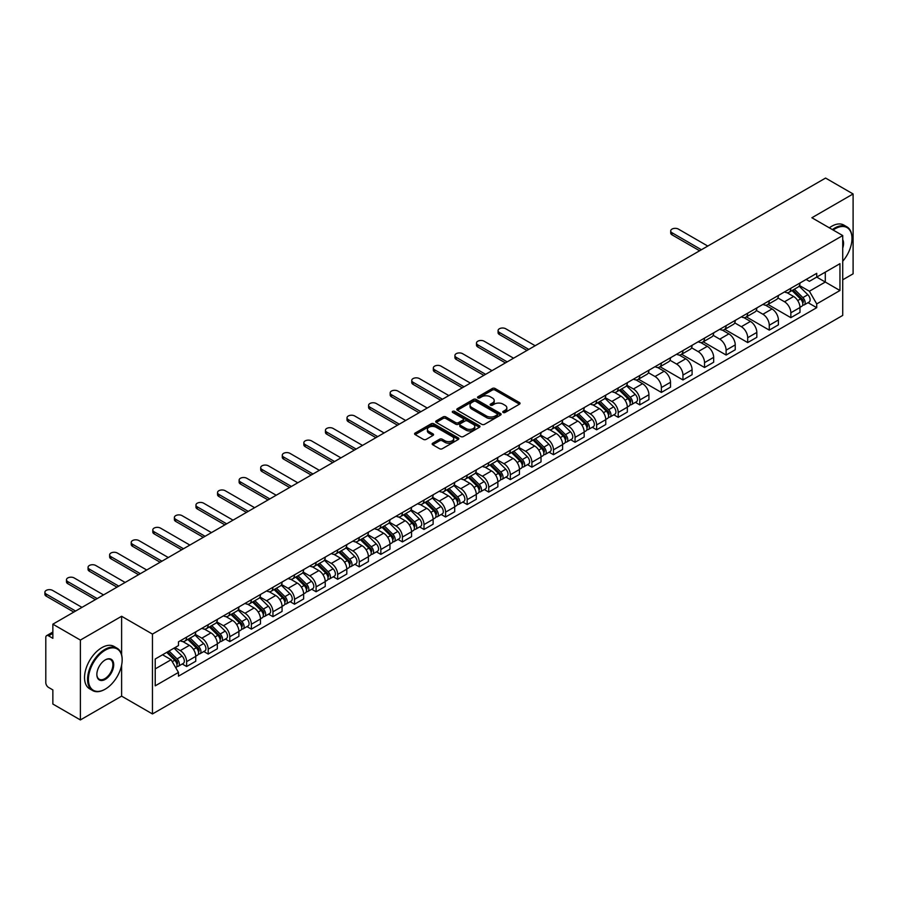 <?xml version="1.0" encoding="UTF-8"?>
<svg xmlns="http://www.w3.org/2000/svg" width="898" height="898" viewBox="0 0 898 898"><rect width="100%" height="100%" fill="white"/><g stroke="black" fill="none" stroke-linecap="round" stroke-linejoin="round"><path stroke-width="1.35" d="M503.161 412.485A1.347 0.775 0 0 0 505.069 412.485L519.493 404.156A1.919 1.111 0 0 0 520.054 403.37A1.919 1.111 0 0 0 519.493 402.585L495.045 388.475A1.919 1.111 0 0 0 492.329 388.475L477.904 396.804A1.347 0.775 0 0 0 477.512 397.354A1.347 0.775 0 0 0 477.904 397.904A1.347 0.775 0 0 0 479.813 397.904L481.676 396.826A6.14 3.547 0 0 1 490.364 396.826L492.407 398.005A6.14 3.547 0 0 1 494.203 400.508A6.14 3.547 0 0 1 492.407 403.022L490.533 404.1A1.347 0.775 0 0 0 490.14 404.65A1.347 0.775 0 0 0 490.533 405.189A1.347 0.775 0 0 0 492.441 405.189L494.304 404.111A6.14 3.547 0 0 1 502.992 404.111L505.024 405.29A6.14 3.547 0 0 1 506.831 407.804A6.14 3.547 0 0 1 505.024 410.307L503.161 411.385A1.347 0.775 0 0 0 502.768 411.935A1.347 0.775 0 0 0 503.161 412.485L503.161 411.385M432.724 443.197A1.919 1.111 0 0 0 432.163 443.982A1.919 1.111 0 0 0 432.724 444.768L439.582 448.719A1.919 1.111 0 0 0 442.299 448.719L458.317 439.47A1.919 1.111 0 0 0 458.878 438.684A1.919 1.111 0 0 0 458.317 437.898L433.88 423.789A1.919 1.111 0 0 0 431.163 423.789L415.145 433.038A1.919 1.111 0 0 0 414.584 433.824A1.919 1.111 0 0 0 415.145 434.61L423.429 439.391A1.919 1.111 0 0 0 426.146 439.391L432.993 435.429A1.919 1.111 0 0 0 433.566 434.654A1.919 1.111 0 0 0 432.993 433.869L428.896 431.5A5.141 2.963 0 0 1 427.381 429.401A5.141 2.963 0 0 1 430.557 426.662A5.141 2.963 0 0 1 436.159 427.302L452.244 436.585A5.141 2.963 0 0 1 453.748 438.684A5.141 2.963 0 0 1 450.583 441.423A5.141 2.963 0 0 1 444.981 440.783L442.299 439.234A1.919 1.111 0 0 0 439.582 439.234L432.724 443.197L432.724 444.768M152.458 634.089L121.612 616.275L80.382 640.072L52.859 624.177L825.576 178.062L853.1 193.957L811.882 217.754L842.728 235.557L152.458 634.089L152.458 713.955L842.728 315.423L842.728 235.557M481.811 424.339A1.919 1.111 0 0 0 484.527 424.339L500.545 415.089A1.919 1.111 0 0 0 501.106 414.304A1.919 1.111 0 0 0 500.545 413.518L476.108 399.408A1.919 1.111 0 0 0 473.392 399.408L457.374 408.669A1.919 1.111 0 0 0 456.813 409.443A1.919 1.111 0 0 0 457.374 410.229L481.811 424.339M453.221 412.777A1.347 0.775 0 0 1 454.59 412.968L479.409 427.291L463.413 436.529A1.919 1.111 0 0 1 460.696 436.529L436.26 422.419L436.26 420.848A1.919 1.111 0 0 0 435.698 421.633A1.919 1.111 0 0 0 436.26 422.419M436.26 420.848L443.118 416.897A1.919 1.111 0 0 1 445.835 416.897L455.746 422.621A1.919 1.111 0 0 0 458.451 422.621L463.009 419.995A1.919 1.111 0 0 0 463.57 419.209A1.919 1.111 0 0 0 463.009 418.423L452.682 412.463A1.347 0.775 0 0 1 452.289 411.913A1.347 0.775 0 0 1 453.12 411.194A1.347 0.775 0 0 1 454.59 411.363L479.431 425.708A1.919 1.111 0 0 1 479.992 426.494A1.919 1.111 0 0 1 479.431 427.28L479.431 425.708M80.382 640.072L80.382 719.938L52.859 704.043L52.859 689.911L48.571 687.43A3.918 2.256 -120 0 1 45.798 682.648L45.798 637.445A3.918 2.256 -120 0 1 46.617 635.649L52.859 632.046M842.728 279.806L853.1 273.823L853.1 193.957M80.382 719.938L121.612 696.141L152.458 713.955M52.859 624.177L52.859 638.321L48.571 635.84A3.918 2.256 -120 0 0 46.617 635.649M790.846 288.269A9.002 5.197 60 0 1 788.983 292.31L798.12 287.046A9.002 5.197 -120 0 0 799.983 283.005M777.893 297.968L784.493 301.773A9.002 5.197 60 0 1 790.846 312.796L799.983 307.52A9.002 5.197 -120 0 0 793.619 296.497L787.086 292.726M799.983 307.52L799.983 312.392L790.846 317.668L767.97 304.444M788.983 292.31A9.002 5.197 60 0 1 784.56 291.906M790.846 312.796L790.846 317.668M769.272 300.729A9.002 5.197 60 0 1 767.408 304.77L776.534 299.505A9.002 5.197 -120 0 0 778.398 295.464M746.384 316.904L769.272 330.127L778.398 324.851L778.398 319.98A9.002 5.197 -120 0 0 772.033 308.957L765.5 305.185M767.408 304.77A9.002 5.197 60 0 1 762.974 304.366M756.318 310.427L762.907 314.233A9.002 5.197 60 0 1 769.272 325.256L769.272 330.127M747.697 313.189A9.002 5.197 60 0 1 745.834 317.23L754.96 311.954A9.002 5.197 -120 0 0 756.823 307.924M724.809 329.364L747.697 342.576L756.823 337.311L756.823 332.44A9.002 5.197 -120 0 0 750.459 321.417L743.926 317.645M745.834 317.23A9.002 5.197 60 0 1 741.4 316.826M734.732 322.876L741.333 326.692A9.002 5.197 60 0 1 747.697 337.704L747.697 342.576M726.112 325.648A9.002 5.197 60 0 1 724.248 329.689L733.374 324.414A9.002 5.197 -120 0 0 735.238 320.373M703.224 341.824L726.112 355.036L735.238 349.771L735.238 344.899A9.002 5.197 -120 0 0 728.884 333.876L722.34 330.105M724.248 329.689A9.002 5.197 60 0 1 719.814 329.285M713.158 335.336L719.747 339.152A9.002 5.197 60 0 1 726.112 350.164L726.112 355.036M704.537 338.108A9.002 5.197 60 0 1 702.674 342.149L711.8 336.873A9.002 5.197 -120 0 0 713.663 332.832M681.649 354.283L704.537 367.495L713.663 362.231L713.663 357.359A9.002 5.197 -120 0 0 707.298 346.336L700.766 342.565M702.674 342.149A9.002 5.197 60 0 1 698.24 341.745M691.572 347.795L698.173 351.601A9.002 5.197 60 0 1 704.537 362.624L704.537 367.495M682.951 350.568A9.002 5.197 60 0 1 681.088 354.609L690.214 349.333A9.002 5.197 -120 0 0 692.077 345.292M660.064 366.743L682.951 379.955L692.089 374.691L692.089 369.819A9.002 5.197 -120 0 0 685.724 358.796L679.18 355.024M681.088 354.609A9.002 5.197 60 0 1 676.654 354.205M669.998 360.255L676.587 364.06A9.002 5.197 60 0 1 682.951 375.083L682.951 379.955M661.377 363.028A9.002 5.197 60 0 1 659.514 367.069L668.64 361.793A9.002 5.197 -120 0 0 670.503 357.752M638.489 379.203L661.377 392.415L670.503 387.15L670.503 382.279A9.002 5.197 -120 0 0 664.138 371.256L657.605 367.484M659.514 367.069A9.002 5.197 60 0 1 655.08 366.665M648.412 372.715L655.012 376.52A9.002 5.197 60 0 1 661.377 387.543L661.377 392.415M639.791 375.487A9.002 5.197 60 0 1 637.928 379.528L647.065 374.253A9.002 5.197 -120 0 0 648.928 370.212M635.414 402.349L639.791 404.875L648.928 399.599L648.928 394.727A9.002 5.197 -120 0 0 642.564 383.715L636.031 379.933M637.928 379.528A9.002 5.197 60 0 1 633.505 379.113M626.838 385.175L633.427 388.98A9.002 5.197 60 0 1 639.791 400.003L639.791 404.875M618.217 387.947A9.002 5.197 60 0 1 616.354 391.988L625.479 386.712A9.002 5.197 -120 0 0 627.343 382.671M613.839 414.809L618.217 417.334L627.343 412.059L627.343 407.187A9.002 5.197 -120 0 0 620.978 396.175L614.445 392.392M616.354 391.988A9.002 5.197 60 0 1 611.92 391.573M605.252 397.634L611.852 401.44A9.002 5.197 60 0 1 618.217 412.463L618.217 417.334M596.631 400.407A9.002 5.197 60 0 1 594.768 404.437L603.905 399.172A9.002 5.197 -120 0 0 605.768 395.131M592.253 427.268L596.631 429.794L605.768 424.518L605.768 419.647A9.002 5.197 -120 0 0 599.404 408.624L592.871 404.852M594.768 404.437A9.002 5.197 60 0 1 590.345 404.033M583.678 410.094L590.267 413.899A9.002 5.197 60 0 1 596.631 424.922L596.631 429.794M575.057 412.867A9.002 5.197 60 0 1 573.193 416.897L582.319 411.632A9.002 5.197 -120 0 0 584.183 407.591M570.679 439.728L575.057 442.254L584.183 436.978L584.183 432.106A9.002 5.197 -120 0 0 577.818 421.083L571.285 417.312M573.193 416.897A9.002 5.197 60 0 1 568.76 416.492M562.103 422.554L568.692 426.359A9.002 5.197 60 0 1 575.057 437.382L575.057 442.254M553.471 425.315A9.002 5.197 60 0 1 551.608 429.356L560.745 424.092A9.002 5.197 -120 0 0 562.608 420.051M549.093 452.188L553.471 454.714L562.608 449.438L562.608 444.566A9.002 5.197 -120 0 0 556.244 433.543L549.711 429.772M551.608 429.356A9.002 5.197 60 0 1 547.185 428.952M540.517 435.014L547.118 438.819A9.002 5.197 60 0 1 553.471 449.842L553.471 454.714M531.897 437.775A9.002 5.197 60 0 1 530.033 441.816L539.159 436.551A9.002 5.197 -120 0 0 541.023 432.51M527.519 464.648L531.897 467.173L541.023 461.898L541.023 457.026A9.002 5.197 -120 0 0 534.658 446.003L528.125 442.231M530.033 441.816A9.002 5.197 60 0 1 525.599 441.412M518.943 447.473L525.532 451.279A9.002 5.197 60 0 1 531.897 462.302L531.897 467.173M510.311 450.235A9.002 5.197 60 0 1 508.448 454.276L517.585 449.011A9.002 5.197 -120 0 0 519.448 444.97M505.944 477.096L510.322 479.633L519.448 474.357L519.448 469.486A9.002 5.197 -120 0 0 513.084 458.463L506.551 454.691M508.448 454.276A9.002 5.197 60 0 1 504.025 453.872M497.357 459.933L503.958 463.738A9.002 5.197 60 0 1 510.322 474.761L510.322 479.633M488.736 462.695A9.002 5.197 60 0 1 486.873 466.736L495.999 461.46A9.002 5.197 -120 0 0 497.862 457.43M484.359 489.556L488.736 492.082L497.862 486.817L497.862 481.945A9.002 5.197 -120 0 0 491.509 470.922L484.965 467.151M486.873 466.736A9.002 5.197 60 0 1 482.439 466.331M475.783 472.382L482.372 476.198A9.002 5.197 60 0 1 488.736 487.21L488.736 492.082M467.162 475.154A9.002 5.197 60 0 1 465.299 479.195L474.425 473.92A9.002 5.197 -120 0 0 476.288 469.89M462.784 502.016L467.162 504.541L476.288 499.277L476.288 494.405A9.002 5.197 -120 0 0 469.923 483.382L463.39 479.611M465.299 479.195A9.002 5.197 60 0 1 460.865 478.791M454.197 484.841L460.797 488.658A9.002 5.197 60 0 1 467.162 499.67L467.162 504.541M445.576 487.614A9.002 5.197 60 0 1 443.713 491.655L452.839 486.379A9.002 5.197 -120 0 0 454.702 482.338M441.199 514.475L445.576 517.001L454.714 511.737L454.714 506.865A9.002 5.197 -120 0 0 448.349 495.842L441.805 492.07M443.713 491.655A9.002 5.197 60 0 1 439.279 491.251M432.623 497.301L439.212 501.106A9.002 5.197 60 0 1 445.576 512.129L445.576 517.001M424.002 500.074A9.002 5.197 60 0 1 422.139 504.115L431.264 498.839A9.002 5.197 -120 0 0 433.128 494.798M419.624 526.935L424.002 529.461L433.128 524.196L433.128 519.325A9.002 5.197 -120 0 0 426.763 508.302L420.23 504.53M422.139 504.115A9.002 5.197 60 0 1 417.705 503.711M411.037 509.761L417.637 513.566A9.002 5.197 60 0 1 424.002 524.589L424.002 529.461M402.416 512.534A9.002 5.197 60 0 1 400.553 516.575L409.69 511.299A9.002 5.197 -120 0 0 411.553 507.258M398.039 539.395L402.416 541.921L411.553 536.656L411.553 531.784A9.002 5.197 -120 0 0 405.189 520.761L398.656 516.99M400.553 516.575A9.002 5.197 60 0 1 396.13 516.17M389.463 522.221L396.052 526.026A9.002 5.197 60 0 1 402.416 537.049L402.416 541.921M380.842 524.993A9.002 5.197 60 0 1 378.978 529.034L388.104 523.759A9.002 5.197 -120 0 0 389.968 519.717M376.464 551.855L380.842 554.38L389.968 549.116L389.968 544.233A9.002 5.197 -120 0 0 383.603 533.221L377.07 529.45M378.978 529.034A9.002 5.197 60 0 1 374.545 528.619M367.877 534.68L374.477 538.486A9.002 5.197 60 0 1 380.842 549.509L380.842 554.38M359.256 537.453A9.002 5.197 60 0 1 357.393 541.494L366.53 536.218A9.002 5.197 -120 0 0 368.393 532.177M354.878 564.314L359.256 566.84L368.393 561.564L368.393 556.693A9.002 5.197 -120 0 0 362.029 545.681L355.496 541.898M357.393 541.494A9.002 5.197 60 0 1 352.97 541.079M346.302 547.14L352.892 550.945A9.002 5.197 60 0 1 359.256 561.968L359.256 566.84M337.682 549.913A9.002 5.197 60 0 1 335.818 553.954L344.944 548.678A9.002 5.197 -120 0 0 346.808 544.637M333.304 576.774L337.682 579.3L346.808 574.024L346.808 569.152A9.002 5.197 -120 0 0 340.443 558.129L333.91 554.358M335.818 553.954A9.002 5.197 60 0 1 331.384 553.538M324.728 559.6L331.317 563.405A9.002 5.197 60 0 1 337.682 574.428L337.682 579.3M316.096 562.373A9.002 5.197 60 0 1 314.233 566.402L323.37 561.138A9.002 5.197 -120 0 0 325.233 557.097M311.718 589.234L316.096 591.76L325.233 586.484L325.233 581.612A9.002 5.197 -120 0 0 318.869 570.589L312.336 566.818M314.233 566.402A9.002 5.197 60 0 1 309.81 565.998M303.142 572.06L309.743 575.865A9.002 5.197 60 0 1 316.096 586.888L316.096 591.76M294.522 574.821A9.002 5.197 60 0 1 292.658 578.862L301.784 573.598A9.002 5.197 -120 0 0 303.647 569.557M290.144 601.694L294.522 604.219L303.647 598.944L303.647 594.072A9.002 5.197 -120 0 0 297.283 583.049L290.75 579.277M292.658 578.862A9.002 5.197 60 0 1 288.224 578.458M281.568 584.519L288.157 588.325A9.002 5.197 60 0 1 294.522 599.348L294.522 604.219M272.936 587.281A9.002 5.197 60 0 1 271.073 591.322L280.21 586.057A9.002 5.197 -120 0 0 282.073 582.016M268.569 614.153L272.947 616.679L282.073 611.403L282.073 606.532A9.002 5.197 -120 0 0 275.708 595.509L269.175 591.737M271.073 591.322A9.002 5.197 60 0 1 266.65 590.918M259.982 596.979L266.583 600.784A9.002 5.197 60 0 1 272.947 611.807L272.947 616.679M251.361 599.741A9.002 5.197 60 0 1 249.498 603.782L258.624 598.517A9.002 5.197 -120 0 0 260.487 594.476M246.984 626.602L251.361 629.139L260.487 623.863L260.487 618.991A9.002 5.197 -120 0 0 254.134 607.968L247.59 604.197M249.498 603.782A9.002 5.197 60 0 1 245.064 603.377M238.408 609.439L244.997 613.244A9.002 5.197 60 0 1 251.361 624.267L251.361 629.139M229.787 612.2A9.002 5.197 60 0 1 227.924 616.241L237.05 610.977A9.002 5.197 -120 0 0 238.913 606.936M225.409 639.062L229.787 641.599L238.913 636.323L238.913 631.451A9.002 5.197 -120 0 0 232.548 620.428L226.015 616.657M227.924 616.241A9.002 5.197 60 0 1 223.49 615.837M216.822 621.899L223.422 625.704A9.002 5.197 60 0 1 229.787 636.727L229.787 641.599M208.201 624.66A9.002 5.197 60 0 1 206.338 628.701L215.464 623.425A9.002 5.197 -120 0 0 217.327 619.395M203.824 651.521L208.201 654.047L217.327 648.783L217.327 643.911A9.002 5.197 -120 0 0 210.974 632.888L204.43 629.116M206.338 628.701A9.002 5.197 60 0 1 201.904 628.297M195.248 634.347L201.837 638.164A9.002 5.197 60 0 1 208.201 649.175L208.201 654.047M186.627 637.12A9.002 5.197 60 0 1 184.763 641.161L193.889 635.885A9.002 5.197 -120 0 0 195.753 631.844M182.249 663.981L186.627 666.507L195.753 661.242L195.753 656.371A9.002 5.197 -120 0 0 189.388 645.348L182.855 641.576M184.763 641.161A9.002 5.197 60 0 1 180.33 640.757M175.009 647.581L180.262 650.612A9.002 5.197 60 0 1 186.627 661.635L186.627 666.507M806.135 279.446L809.39 281.321L839.956 263.675L825.296 272.139L825.296 282.039L809.39 291.233L799.478 285.508M155.219 668.909L171.125 659.727L178.466 672.422L155.219 685.836L155.219 659.009L178.466 645.583L178.466 641.834L816.72 273.34L816.72 277.089L839.956 290.514L816.72 303.928L809.39 291.233M839.956 263.675L839.956 290.514M178.466 672.422L178.466 676.172L816.72 307.677L816.72 303.928M121.612 616.275L121.612 654.709M121.612 665.149L121.612 696.141M171.125 659.727L162.549 654.765M808.054 302.682L816.72 307.677M503.699 412.676L505.024 411.901A6.14 3.547 0 0 0 506.831 409.398L506.831 407.804M494.203 400.508L494.203 402.102A6.14 3.547 0 0 1 492.407 404.616L491.071 405.38M519.459 404.167L495.045 390.069A1.919 1.111 0 0 0 492.329 390.069L478.443 398.095M500.545 413.518L500.545 415.089L476.108 401.013A1.919 1.111 0 0 0 473.392 401.013L457.396 410.24M497.155 414.854A1.347 0.775 0 0 0 497.548 414.304A1.347 0.775 0 0 0 497.155 413.754L475.704 401.372A1.347 0.775 0 0 0 473.796 401.372L471.832 402.506A6.14 3.547 0 0 0 470.036 405.02A6.14 3.547 0 0 0 471.832 407.524L486.491 415.987A6.14 3.547 0 0 0 495.191 415.987L497.155 414.854L497.155 416.459A1.347 0.775 0 0 0 497.548 415.909L497.548 414.304M470.036 405.02L470.036 406.614A6.14 3.547 0 0 0 471.832 409.129L471.832 407.524M497.155 416.459L495.191 417.592A6.14 3.547 0 0 1 486.491 417.592L471.832 409.129M436.282 422.43L443.118 418.49L443.118 416.897M463.57 419.209L463.57 420.803A1.919 1.111 0 0 1 463.009 421.589L458.451 424.215A1.919 1.111 0 0 1 455.746 424.215L445.835 418.49A1.919 1.111 0 0 0 443.118 418.49M466.028 428.559A5.141 2.963 0 0 0 471.63 429.199A5.141 2.963 0 0 0 474.795 426.46A5.141 2.963 0 0 0 473.291 424.361L467.622 421.083A1.919 1.111 0 0 0 464.906 421.083L460.36 423.71A1.919 1.111 0 0 0 459.798 424.496A1.919 1.111 0 0 0 460.36 425.282L466.028 428.559L466.028 430.153A5.141 2.963 0 0 0 471.63 430.793A5.141 2.963 0 0 0 474.795 428.054L474.795 426.46M459.798 424.496L459.798 426.101A1.919 1.111 0 0 0 460.36 426.876L460.36 425.282M466.028 430.153L460.36 426.876M453.748 438.684L453.748 440.289A5.141 2.963 0 0 1 450.583 443.028A5.141 2.963 0 0 1 444.981 442.377L442.299 440.828A1.919 1.111 0 0 0 439.582 440.828L432.757 444.779M427.381 429.401L427.381 430.995A5.141 2.963 0 0 0 428.896 433.094L428.896 431.5M432.971 435.451L428.896 433.094M458.317 437.898L458.317 439.47L433.88 425.394A1.919 1.111 0 0 0 431.163 425.394L415.168 434.621L415.145 433.038M792.014 290.57L800.511 298.955A4.894 2.829 60 0 1 801.802 306.285L799.983 307.341M793.709 292.243L797.312 294.32M707.781 246.063L678.394 229.091A4.501 2.593 -0 0 0 673.489 228.53A4.501 2.593 -0 0 0 670.705 230.932A4.501 2.593 -0 0 0 672.03 232.773L701.417 249.734M792.956 290.02L802.262 299.202A2.346 1.358 60 0 1 802.879 302.727A2.346 1.358 60 0 1 802.666 302.806M794.36 289.212L802.868 297.597A4.894 2.829 60 0 1 804.159 304.927A4.894 2.829 60 0 1 802.677 305.084M799.119 286.114L807.841 294.724A4.894 2.829 60 0 1 809.132 302.054L804.159 304.927M699.621 250.778L672.03 234.838A4.501 2.593 180 0 1 670.705 233.009L670.705 230.932M842.728 261.262A23.864 13.784 120 0 0 851.989 238.52A23.864 13.784 120 0 0 835.118 228.777A23.864 13.784 120 0 0 833.153 230.034M832.367 229.585A24.448 14.121 -60 0 1 834.702 228.058A24.448 14.121 -60 0 1 846.926 226.846A24.448 14.121 -60 0 1 851.989 238.037A24.448 14.121 -60 0 1 851.989 238.284M842.728 239.654A11.932 6.892 -60 0 1 842.728 248.084M829.325 227.823A24.448 14.121 -60 0 1 831.66 226.296A24.448 14.121 -60 0 1 843.884 225.084L846.926 226.846M104.875 689.35L105.291 689.114A23.864 13.784 120 0 0 122.162 659.884A23.864 13.784 120 0 0 105.291 650.141A23.864 13.784 120 0 0 88.408 679.371A23.864 13.784 120 0 0 105.291 689.114L104.875 689.35A24.448 14.121 -60 0 1 92.64 690.562A24.448 14.121 -60 0 1 88.891 670.963A24.448 14.121 -60 0 1 104.875 649.422A24.448 14.121 -60 0 1 117.099 648.21A24.448 14.121 -60 0 1 122.162 659.401A24.448 14.121 -60 0 1 122.162 659.648M105.279 659.884L105.291 659.884A11.932 6.892 -60 0 1 113.72 664.756A11.932 6.892 -60 0 1 105.291 679.371A11.932 6.892 -60 0 1 96.849 674.499A11.932 6.892 -60 0 1 105.291 659.884L105.291 659.884M96.849 674.252A11.348 6.555 120 0 0 99.195 679.214A11.348 6.555 120 0 0 104.875 678.652A11.348 6.555 120 0 0 112.284 668.651A11.348 6.555 120 0 0 110.544 659.559A11.348 6.555 120 0 0 105.077 660.008M92.64 690.562L89.598 688.811A24.448 14.121 -60 0 1 85.849 669.212A24.448 14.121 -60 0 1 101.822 647.66A24.448 14.121 -60 0 1 114.057 646.448L117.099 648.21M619.373 390.237L627.882 398.622A4.894 2.829 60 0 1 629.172 405.952L627.343 407.007M621.068 391.91L624.671 393.986M535.152 345.73L505.754 328.769A4.501 2.593 -0 0 0 500.848 328.197A4.501 2.593 -0 0 0 498.076 330.599A4.501 2.593 -0 0 0 499.389 332.44L528.787 349.412M620.316 389.687L629.633 398.88A2.346 1.358 60 0 1 630.25 402.394A2.346 1.358 60 0 1 630.037 402.484M621.73 388.879L630.228 397.264A4.894 2.829 60 0 1 631.519 404.594A4.894 2.829 60 0 1 630.037 404.751M626.49 385.781L635.212 394.39A4.894 2.829 60 0 1 636.502 401.72L631.519 404.594M526.98 350.445L499.389 334.516A4.501 2.593 180 0 1 498.076 332.675L498.076 330.599M597.799 402.697L606.296 411.082A4.894 2.829 60 0 1 607.587 418.412L605.768 419.467M599.494 404.369L603.097 406.446M513.566 358.19L484.168 341.229A4.501 2.593 -0 0 0 479.274 340.656A4.501 2.593 -0 0 0 476.49 343.058A4.501 2.593 -0 0 0 477.815 344.899L507.202 361.872M598.741 402.147L608.047 411.34A2.346 1.358 60 0 1 608.664 414.854A2.346 1.358 60 0 1 608.451 414.943M600.145 401.339L608.653 409.724A4.894 2.829 60 0 1 609.944 417.054A4.894 2.829 60 0 1 608.462 417.211M604.904 398.241L613.626 406.85A4.894 2.829 60 0 1 614.917 414.18L609.944 417.054M505.406 362.904L477.815 346.976A4.501 2.593 180 0 1 476.49 345.135L476.49 343.058M576.213 415.157L584.721 423.542A4.894 2.829 60 0 1 586.012 430.872L584.183 431.927M577.908 416.829L581.511 418.906M491.992 370.649L462.593 353.677A4.501 2.593 -0 0 0 457.688 353.116A4.501 2.593 -0 0 0 454.916 355.518A4.501 2.593 -0 0 0 456.229 357.359L485.627 374.331M577.156 414.607L586.473 423.789A2.346 1.358 60 0 1 587.09 427.313A2.346 1.358 60 0 1 586.877 427.403M578.57 413.798L587.067 422.183A4.894 2.829 60 0 1 588.358 429.513A4.894 2.829 60 0 1 586.888 429.671M583.33 410.7L592.051 419.31A4.894 2.829 60 0 1 593.342 426.64L588.358 429.513M483.831 375.364L456.229 359.436A4.501 2.593 180 0 1 454.916 357.595L454.916 355.518M554.638 427.616L563.136 436.001A4.894 2.829 60 0 1 564.427 443.331L562.608 444.387M556.333 429.289L559.937 431.366M470.406 383.109L441.008 366.137A4.501 2.593 -0 0 0 436.114 365.576A4.501 2.593 -0 0 0 433.33 367.978A4.501 2.593 -0 0 0 434.654 369.819L464.041 386.791M555.581 427.066L564.887 436.248A2.346 1.358 60 0 1 565.504 439.773A2.346 1.358 60 0 1 565.291 439.863M556.985 426.258L565.493 434.643A4.894 2.829 60 0 1 566.784 441.973A4.894 2.829 60 0 1 565.302 442.13M561.744 423.16L570.466 431.77A4.894 2.829 60 0 1 571.757 439.1L566.784 441.973M462.246 387.824L434.654 371.895A4.501 2.593 180 0 1 433.33 370.055L433.33 367.978M533.053 440.076L541.561 448.461A4.894 2.829 60 0 1 542.852 455.791L541.023 456.846M534.748 441.749L538.362 443.825M448.832 395.569L419.433 378.597A4.501 2.593 -0 0 0 414.528 378.036A4.501 2.593 -0 0 0 411.755 380.438A4.501 2.593 -0 0 0 413.069 382.279L442.467 399.24M533.996 439.526L543.312 448.708A2.346 1.358 60 0 1 543.93 452.233A2.346 1.358 60 0 1 543.717 452.311M535.41 438.718L543.907 447.103A4.894 2.829 60 0 1 545.198 454.433A4.894 2.829 60 0 1 543.728 454.59M540.169 435.62L548.891 444.229A4.894 2.829 60 0 1 550.182 451.559L545.198 454.433M440.671 400.284L413.069 384.355A4.501 2.593 180 0 1 411.755 382.514L411.755 380.438M511.478 452.536L519.976 460.921A4.894 2.829 60 0 1 521.267 468.251L519.448 469.306M513.173 454.208L516.777 456.285M427.246 408.029L397.859 391.057A4.501 2.593 -0 0 0 392.954 390.495A4.501 2.593 -0 0 0 390.17 392.897A4.501 2.593 -0 0 0 391.494 394.727L420.881 411.699M512.421 451.986L521.727 461.168A2.346 1.358 60 0 1 522.344 464.693A2.346 1.358 60 0 1 522.131 464.771M513.824 451.178L522.333 459.563A4.894 2.829 60 0 1 523.624 466.893A4.894 2.829 60 0 1 522.142 467.05M518.584 448.08L527.306 456.689A4.894 2.829 60 0 1 528.596 464.019L523.624 466.893M419.085 412.743L391.494 396.804A4.501 2.593 180 0 1 390.17 394.974L390.17 392.897M489.904 464.984L498.401 473.381A4.894 2.829 60 0 1 499.692 480.711L497.862 481.766M491.599 466.657L495.202 468.745M405.671 420.489L376.273 403.516A4.501 2.593 -0 0 0 371.368 402.955A4.501 2.593 -0 0 0 368.595 405.357A4.501 2.593 -0 0 0 369.909 407.187L399.307 424.159M490.847 464.446L500.152 473.628A2.346 1.358 60 0 1 500.77 477.152A2.346 1.358 60 0 1 500.556 477.231M492.25 463.637L500.747 472.022A4.894 2.829 60 0 1 502.038 479.352A4.894 2.829 60 0 1 500.568 479.51M497.009 460.539L505.731 469.149A4.894 2.829 60 0 1 507.022 476.479L502.038 479.352M397.511 425.203L369.909 409.264A4.501 2.593 180 0 1 368.595 407.434L368.595 405.357M468.318 477.444L476.816 485.84A4.894 2.829 60 0 1 478.106 493.17L476.288 494.226M470.013 479.117L473.616 481.205M384.086 432.948L354.699 415.976A4.501 2.593 -0 0 0 349.793 415.415A4.501 2.593 -0 0 0 347.01 417.817A4.501 2.593 -0 0 0 348.334 419.647L377.721 436.619M469.261 476.905L478.567 486.087A2.346 1.358 60 0 1 479.195 489.612A2.346 1.358 60 0 1 478.982 489.691M470.675 476.086L479.173 484.482A4.894 2.829 60 0 1 480.464 491.812A4.894 2.829 60 0 1 478.982 491.969M475.424 472.999L484.157 481.597A4.894 2.829 60 0 1 485.436 488.939L480.464 491.812M375.925 437.663L348.334 421.723A4.501 2.593 180 0 1 347.01 419.894L347.01 417.817M446.744 489.904L455.241 498.289A4.894 2.829 60 0 1 456.532 505.63L454.702 506.685M448.439 491.576L452.042 493.664M362.511 445.408L333.113 428.436A4.501 2.593 -0 0 0 328.208 427.875A4.501 2.593 -0 0 0 325.435 430.277A4.501 2.593 -0 0 0 326.749 432.106L356.147 449.079M447.687 489.365L456.992 498.547A2.346 1.358 60 0 1 457.61 502.072A2.346 1.358 60 0 1 457.396 502.15M449.09 488.546L457.587 496.942A4.894 2.829 60 0 1 458.878 504.272A4.894 2.829 60 0 1 457.408 504.429M453.849 485.459L462.571 494.057A4.894 2.829 60 0 1 463.862 501.398L458.878 504.272M354.351 450.123L326.749 434.183A4.501 2.593 180 0 1 325.435 432.353L325.435 430.277M425.158 502.364L433.667 510.749A4.894 2.829 60 0 1 434.946 518.09L433.128 519.134M426.853 504.036L430.456 506.124M340.926 457.868L311.539 440.896A4.501 2.593 -0 0 0 306.633 440.334A4.501 2.593 -0 0 0 303.85 442.736A4.501 2.593 -0 0 0 305.174 444.566L334.572 461.538M426.101 501.825L435.407 511.007A2.346 1.358 60 0 1 436.035 514.52A2.346 1.358 60 0 1 435.822 514.61M427.515 501.005L436.013 509.391A4.894 2.829 60 0 1 437.304 516.732A4.894 2.829 60 0 1 435.822 516.889M432.264 497.919L440.997 506.517A4.894 2.829 60 0 1 442.287 513.858L437.304 516.732M332.765 462.582L305.174 446.643A4.501 2.593 180 0 1 303.85 444.802L303.85 442.736M403.584 514.823L412.081 523.208A4.894 2.829 60 0 1 413.372 530.55L411.542 531.594M405.279 516.496L408.882 518.584M319.351 470.328L289.953 453.355A4.501 2.593 -0 0 0 285.048 452.794A4.501 2.593 -0 0 0 282.275 455.185A4.501 2.593 -0 0 0 283.588 457.026L312.987 473.998M404.527 514.285L413.832 523.467A2.346 1.358 60 0 1 414.449 526.98A2.346 1.358 60 0 1 414.236 527.07M405.93 513.465L414.438 521.85A4.894 2.829 60 0 1 415.718 529.191A4.894 2.829 60 0 1 414.247 529.349M410.689 510.378L419.411 518.977A4.894 2.829 60 0 1 420.702 526.307L415.718 529.191M311.191 475.031L283.588 459.103A4.501 2.593 180 0 1 282.275 457.262L282.275 455.185M381.998 527.283L390.507 535.668A4.894 2.829 60 0 1 391.797 542.998L389.968 544.053M383.693 528.956L387.296 531.032M297.777 482.787L268.379 465.815A4.501 2.593 -0 0 0 263.473 465.254A4.501 2.593 -0 0 0 260.701 467.645A4.501 2.593 -0 0 0 262.014 469.486L291.412 486.458M382.941 526.744L392.258 535.926A2.346 1.358 60 0 1 392.875 539.44A2.346 1.358 60 0 1 392.662 539.53M384.355 525.925L392.853 534.31A4.894 2.829 60 0 1 394.143 541.651A4.894 2.829 60 0 1 392.662 541.808M389.115 522.827L397.836 531.436A4.894 2.829 60 0 1 399.127 538.766L394.143 541.651M289.605 487.491L262.014 471.562A4.501 2.593 180 0 1 260.701 469.721L260.701 467.645M360.424 539.743L368.921 548.128A4.894 2.829 60 0 1 370.212 555.458L368.393 556.513M362.119 541.415L365.722 543.492M276.191 495.236L246.793 478.275A4.501 2.593 -0 0 0 241.899 477.702A4.501 2.593 -0 0 0 239.115 480.104A4.501 2.593 -0 0 0 240.44 481.945L269.827 498.918M361.366 539.193L370.672 548.386A2.346 1.358 60 0 1 371.289 551.9A2.346 1.358 60 0 1 371.076 551.989M362.77 538.385L371.278 546.77A4.894 2.829 60 0 1 372.569 554.1A4.894 2.829 60 0 1 371.087 554.257M367.529 535.287L376.251 543.896A4.894 2.829 60 0 1 377.542 551.226L372.569 554.1M268.031 499.95L240.44 484.022A4.501 2.593 180 0 1 239.115 482.181L239.115 480.104M338.838 552.203L347.346 560.588A4.894 2.829 60 0 1 348.637 567.918L346.808 568.973M340.533 553.875L344.136 555.952M254.617 507.696L225.218 490.735A4.501 2.593 -0 0 0 220.313 490.162A4.501 2.593 -0 0 0 217.541 492.564A4.501 2.593 -0 0 0 218.854 494.405L248.252 511.377M339.781 551.653L349.098 560.846A2.346 1.358 60 0 1 349.715 564.359A2.346 1.358 60 0 1 349.502 564.449M341.195 550.844L349.692 559.23A4.894 2.829 60 0 1 350.983 566.559A4.894 2.829 60 0 1 349.513 566.717M345.954 547.746L354.676 556.356A4.894 2.829 60 0 1 355.967 563.686L350.983 566.559M246.456 512.41L218.854 496.482A4.501 2.593 180 0 1 217.541 494.641L217.541 492.564M317.263 564.662L325.761 573.047A4.894 2.829 60 0 1 327.052 580.377L325.233 581.433M318.958 566.335L322.562 568.412M233.031 520.155L203.633 503.183A4.501 2.593 -0 0 0 198.739 502.622A4.501 2.593 -0 0 0 195.955 505.024A4.501 2.593 -0 0 0 197.279 506.865L226.666 523.837M318.206 564.112L327.512 573.306A2.346 1.358 60 0 1 328.129 576.819A2.346 1.358 60 0 1 327.916 576.909M319.609 563.304L328.118 571.689A4.894 2.829 60 0 1 329.409 579.019A4.894 2.829 60 0 1 327.927 579.176M324.369 560.206L333.091 568.816A4.894 2.829 60 0 1 334.382 576.146L329.409 579.019M224.87 524.87L197.279 508.942A4.501 2.593 180 0 1 195.955 507.101L195.955 505.024M295.678 577.122L304.186 585.507A4.894 2.829 60 0 1 305.477 592.837L303.647 593.892M297.373 578.795L300.987 580.871M211.457 532.615L182.058 515.643A4.501 2.593 -0 0 0 177.153 515.082A4.501 2.593 -0 0 0 174.38 517.484A4.501 2.593 -0 0 0 175.694 519.325L205.092 536.297M296.621 576.572L305.937 585.754A2.346 1.358 60 0 1 306.555 589.279A2.346 1.358 60 0 1 306.341 589.369M298.035 575.764L306.532 584.149A4.894 2.829 60 0 1 307.823 591.479A4.894 2.829 60 0 1 306.353 591.636M302.794 572.666L311.516 581.275A4.894 2.829 60 0 1 312.807 588.605L307.823 591.479M203.296 537.33L175.694 521.401A4.501 2.593 180 0 1 174.38 519.56L174.38 517.484M274.103 589.582L282.601 597.967A4.894 2.829 60 0 1 283.891 605.297L282.073 606.352M275.798 591.254L279.401 593.331M189.871 545.075L160.484 528.103A4.501 2.593 -0 0 0 155.578 527.541A4.501 2.593 -0 0 0 152.795 529.943A4.501 2.593 -0 0 0 154.119 531.784L183.506 548.745M275.046 589.032L284.352 598.214A2.346 1.358 60 0 1 284.969 601.739A2.346 1.358 60 0 1 284.756 601.817M276.449 588.224L284.958 596.609A4.894 2.829 60 0 1 286.249 603.939A4.894 2.829 60 0 1 284.767 604.096M281.209 585.126L289.931 593.735A4.894 2.829 60 0 1 291.221 601.065L286.249 603.939M181.71 549.789L154.119 533.861A4.501 2.593 180 0 1 152.795 532.02L152.795 529.943M252.529 602.042L261.026 610.427A4.894 2.829 60 0 1 262.317 617.757L260.487 618.812M254.224 603.714L257.827 605.791M168.296 557.535L138.898 540.562A4.501 2.593 -0 0 0 133.993 540.001A4.501 2.593 -0 0 0 131.22 542.403A4.501 2.593 -0 0 0 132.534 544.244L161.932 561.205M253.472 601.492L262.777 610.674A2.346 1.358 60 0 1 263.395 614.198A2.346 1.358 60 0 1 263.181 614.277M254.875 600.683L263.372 609.069A4.894 2.829 60 0 1 264.663 616.398A4.894 2.829 60 0 1 263.193 616.556M259.634 597.585L268.356 606.195A4.894 2.829 60 0 1 269.647 613.525L264.663 616.398M160.136 562.249L132.534 546.31A4.501 2.593 180 0 1 131.22 544.48L131.22 542.403M230.943 614.501L239.44 622.886A4.894 2.829 60 0 1 240.731 630.216L238.913 631.272M232.638 616.174L236.241 618.251M146.711 569.994L117.324 553.022A4.501 2.593 -0 0 0 112.418 552.461A4.501 2.593 -0 0 0 109.635 554.863A4.501 2.593 -0 0 0 110.959 556.693L140.346 573.665M231.886 613.951L241.192 623.133A2.346 1.358 60 0 1 241.82 626.658A2.346 1.358 60 0 1 241.596 626.737M233.3 613.143L241.798 621.528A4.894 2.829 60 0 1 243.089 628.858A4.894 2.829 60 0 1 241.607 629.015M238.049 610.045L246.782 618.655A4.894 2.829 60 0 1 248.061 625.985L243.089 628.858M138.55 574.709L110.959 558.769A4.501 2.593 180 0 1 109.635 556.94L109.635 554.863M209.369 626.95L217.866 635.346A4.894 2.829 60 0 1 219.157 642.676L217.327 643.731M211.064 628.622L214.667 630.71M125.136 582.454L95.738 565.482A4.501 2.593 -0 0 0 90.833 564.921A4.501 2.593 -0 0 0 88.06 567.323A4.501 2.593 -0 0 0 89.373 569.152L118.772 586.125M210.312 626.411L219.617 635.593A2.346 1.358 60 0 1 220.234 639.118A2.346 1.358 60 0 1 220.021 639.196M211.715 625.592L220.212 633.988A4.894 2.829 60 0 1 221.503 641.318A4.894 2.829 60 0 1 220.032 641.475M216.474 622.505L225.196 631.103A4.894 2.829 60 0 1 226.487 638.444L221.503 641.318M116.976 587.169L89.373 571.229A4.501 2.593 180 0 1 88.06 569.399L88.06 567.323M187.783 639.41L196.28 647.806A4.894 2.829 60 0 1 197.571 655.136L195.753 656.191M189.478 641.082L193.081 643.17M103.551 594.914L74.164 577.942A4.501 2.593 -0 0 0 69.258 577.38A4.501 2.593 -0 0 0 66.474 579.782A4.501 2.593 -0 0 0 67.799 581.612L97.197 598.584M188.726 638.871L198.031 648.053A2.346 1.358 60 0 1 198.66 651.578A2.346 1.358 60 0 1 198.447 651.656M190.14 638.051L198.638 646.448A4.894 2.829 60 0 1 199.928 653.778A4.894 2.829 60 0 1 198.447 653.935M194.888 634.965L203.622 643.563A4.894 2.829 60 0 1 204.912 650.904L199.928 653.778M95.39 599.628L67.799 583.689A4.501 2.593 180 0 1 66.474 581.859L66.474 579.782M166.714 652.375L174.706 660.255A4.894 2.829 60 0 1 175.997 667.596L175.75 667.73M167.904 653.542L171.507 655.63M81.976 607.374L52.578 590.401A4.501 2.593 -0 0 0 47.673 589.84A4.501 2.593 -0 0 0 44.9 592.242A4.501 2.593 -0 0 0 46.213 594.072L75.612 611.044M167.657 651.825L176.457 660.513A2.346 1.358 60 0 1 177.074 664.026A2.346 1.358 60 0 1 176.861 664.116M169.06 651.016L177.063 658.896A4.894 2.829 60 0 1 178.343 666.237A4.894 2.829 60 0 1 176.872 666.395M174.044 648.143L182.036 656.023A4.894 2.829 60 0 1 183.327 663.364L178.343 666.237M73.816 612.088L46.213 596.149A4.501 2.593 180 0 1 44.9 594.319L44.9 592.242M208.201 649.175L217.327 643.911M229.787 636.727L238.913 631.451M251.361 624.267L260.487 618.991M272.947 611.807L282.073 606.532M294.522 599.348L303.647 594.072M316.096 586.888L325.233 581.612M337.682 574.428L346.808 569.152M359.256 561.968L368.393 556.693M380.842 549.509L389.968 544.233M402.416 537.049L411.553 531.784M424.002 524.589L433.128 519.325M445.576 512.129L454.714 506.865M467.162 499.67L476.288 494.405M488.736 487.21L497.862 481.945M510.322 474.761L519.448 469.486M531.897 462.302L541.023 457.026M553.471 449.842L562.608 444.566M575.057 437.382L584.183 432.106M596.631 424.922L605.768 419.647M618.217 412.463L627.343 407.187M639.791 400.003L648.928 394.727M661.377 387.543L670.503 382.279M682.951 375.083L692.089 369.819M704.537 362.624L713.663 357.359M726.112 350.164L735.238 344.899M747.697 337.704L756.823 332.44M769.272 325.256L778.398 319.98M186.627 661.635L195.753 656.371M180.262 650.612L189.388 645.348M201.837 638.164L210.974 632.888M223.422 625.704L232.548 620.428M244.997 613.244L254.134 607.968M266.583 600.784L275.708 595.509M288.157 588.325L297.283 583.049M309.743 575.865L318.869 570.589M331.317 563.405L340.443 558.129M352.892 550.945L362.029 545.681M374.477 538.486L383.603 533.221M396.052 526.026L405.189 520.761M417.637 513.566L426.763 508.302M439.212 501.106L448.349 495.842M460.797 488.658L469.923 483.382M482.372 476.198L491.509 470.922M503.958 463.738L513.084 458.463M525.532 451.279L534.658 446.003M547.118 438.819L556.244 433.543M568.692 426.359L577.818 421.083M590.267 413.899L599.404 408.624M611.852 401.44L620.978 396.175M633.427 388.98L642.564 383.715M655.012 376.52L664.138 371.256M676.587 364.06L685.724 358.796M698.173 351.601L707.298 346.336M719.747 339.152L728.884 333.876M741.333 326.692L750.459 321.417M762.907 314.233L772.033 308.957M784.493 301.773L793.619 296.497M52.859 633.371L48.571 635.84M505.024 411.901L505.024 410.307M490.533 405.189L490.533 404.1M492.407 404.616L492.407 403.022M477.904 397.904L477.904 396.804M492.329 390.069L492.329 388.475M495.045 390.069L495.045 388.475M519.493 404.156L519.493 402.585M457.374 410.229L457.374 408.669M473.392 401.013L473.392 399.408M476.108 401.013L476.108 399.408M486.491 417.592L486.491 415.987M495.191 417.592L495.191 415.987M445.835 418.49L445.835 416.897M455.746 424.215L455.746 422.621M458.451 424.215L458.451 422.621M463.009 421.589L463.009 419.995M454.59 412.968L454.59 411.363M439.582 440.828L439.582 439.234M442.299 440.828L442.299 439.234M444.981 442.377L444.981 440.783M432.993 435.429L432.993 433.869M431.163 425.394L431.163 423.789M433.88 425.394L433.88 423.789M800.511 298.955L797.705 300.572M803.373 301.649L802.486 302.155M807.841 294.724L802.868 297.597M672.03 234.838L672.03 232.773M627.882 398.622L625.064 400.25M630.733 401.316L629.857 401.833M635.212 394.39L630.228 397.264M499.389 334.516L499.389 332.44M606.296 411.082L603.49 412.71M609.158 413.776L608.272 414.292M613.626 406.85L608.653 409.724M477.815 346.976L477.815 344.899M584.721 423.542L581.904 425.158M587.573 426.236L586.697 426.752M592.051 419.31L587.067 422.183M456.229 359.436L456.229 357.359M563.136 436.001L560.33 437.618M565.998 438.695L565.111 439.212M570.466 431.77L565.493 434.643M434.654 371.895L434.654 369.819M541.561 448.461L538.755 450.078M544.413 451.155L543.537 451.66M548.891 444.229L543.907 447.103M413.069 384.355L413.069 382.279M519.976 460.921L517.169 462.537M522.838 463.615L521.951 464.12M527.306 456.689L522.333 459.563M391.494 396.804L391.494 394.727M498.401 473.381L495.595 474.997M501.252 476.075L500.377 476.58M505.731 469.149L500.747 472.022M369.909 409.264L369.909 407.187M476.816 485.84L474.009 487.457M479.678 488.534L478.791 489.04M484.157 481.597L479.173 484.482M348.334 421.723L348.334 419.647M455.241 498.289L452.435 499.917M458.092 500.994L457.217 501.499M462.571 494.057L457.587 496.942M326.749 434.183L326.749 432.106M433.667 510.749L430.849 512.376M436.518 513.454L435.631 513.959M440.997 506.517L436.013 509.391M305.174 446.643L305.174 444.566M412.081 523.208L409.275 524.836M414.943 525.914L414.057 526.419M419.411 518.977L414.438 521.85M283.588 459.103L283.588 457.026M390.507 535.668L387.689 537.296M393.358 538.373L392.482 538.879M397.836 531.436L392.853 534.31M262.014 471.562L262.014 469.486M368.921 548.128L366.115 549.756M371.783 550.822L370.896 551.338M376.251 543.896L371.278 546.77M240.44 484.022L240.44 481.945M347.346 560.588L344.529 562.215M350.198 563.282L349.322 563.798M354.676 556.356L349.692 559.23M218.854 496.482L218.854 494.405M325.761 573.047L322.954 574.664M328.623 575.741L327.736 576.258M333.091 568.816L328.118 571.689M197.279 508.942L197.279 506.865M304.186 585.507L301.38 587.124M307.037 588.201L306.162 588.718M311.516 581.275L306.532 584.149M175.694 521.401L175.694 519.325M282.601 597.967L279.794 599.583M285.463 600.661L284.576 601.166M289.931 593.735L284.958 596.609M154.119 533.861L154.119 531.784M261.026 610.427L258.22 612.043M263.877 613.121L263.002 613.626M268.356 606.195L263.372 609.069M132.534 546.31L132.534 544.244M239.44 622.886L236.634 624.503M242.303 625.58L241.416 626.086M246.782 618.655L241.798 621.528M110.959 558.769L110.959 556.693M217.866 635.346L215.06 636.963M220.717 638.04L219.842 638.545M225.196 631.103L220.212 633.988M89.373 571.229L89.373 569.152M196.28 647.806L193.474 649.422M199.143 650.5L198.256 651.005M203.622 643.563L198.638 646.448M67.799 583.689L67.799 581.612M174.706 660.255L172.259 661.669M177.568 662.96L176.682 663.465M182.036 656.023L177.063 658.896M46.213 596.149L46.213 594.072"/></g></svg>
